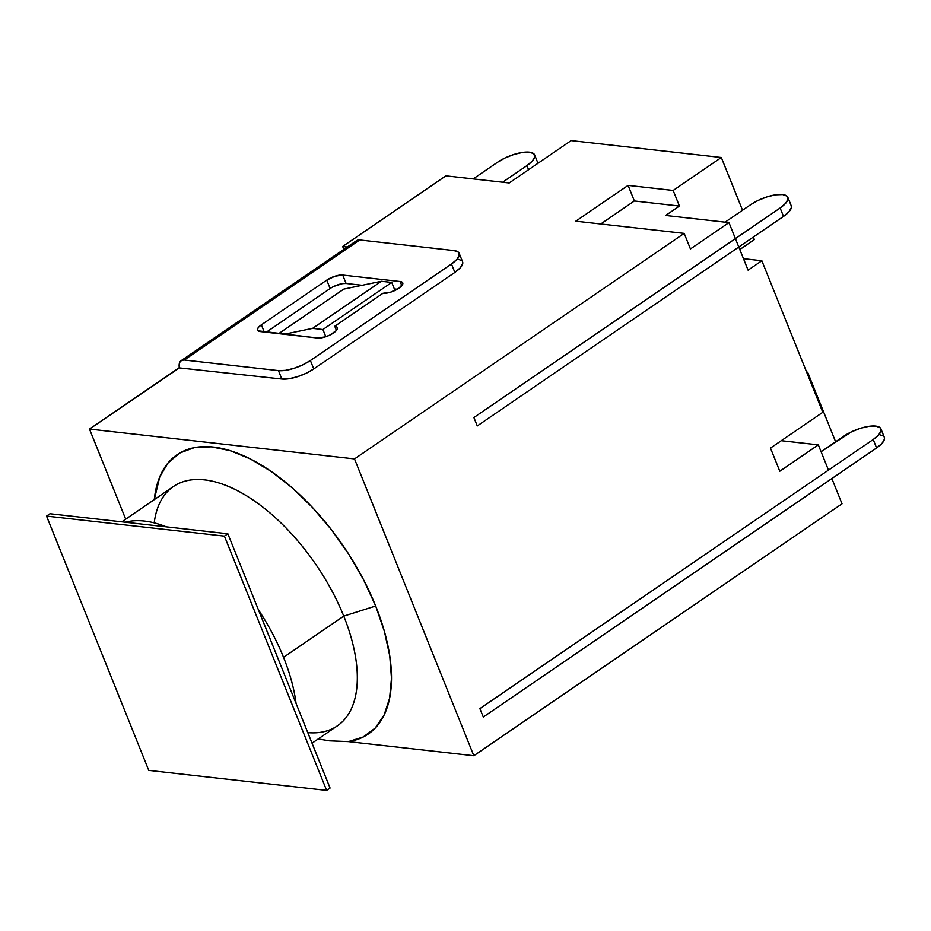 <?xml version="1.0" encoding="UTF-8"?>
<svg xmlns="http://www.w3.org/2000/svg" width="931" height="931" viewBox="0 0 931 931"><rect width="100%" height="100%" fill="white"/><g stroke="black" fill="none" stroke-linecap="round" stroke-linejoin="round"><path stroke-width="1.4" d="M791.164 205.576L791.373 207.59L788.976 211.768L783.518 216.399L477.266 425.933L473.879 417.519L477.266 425.933L783.518 216.399A24.183 8.356 -21.9 0 0 791.222 205.728L787.835 197.302A24.183 8.356 158.1 0 1 780.131 207.985L783.518 216.399L780.131 207.985L473.879 417.519L780.131 207.985L785.589 203.354L787.987 199.164L786.939 196.08L782.61 194.544L775.663 194.812L767.156 196.825L758.381 200.281L750.677 204.669A24.183 8.356 158.1 0 1 773.44 195.196A24.183 8.356 158.1 0 1 787.835 197.302M725.109 222.148L750.677 204.669L725.109 222.148M356.55 240.664L359.727 239.954A14.5 7.343 -124.4 0 0 356.62 240.617L181.126 360.681A14.5 7.343 55.6 0 0 179.357 367.908L281.849 379.045L278.462 370.631L184.233 360.018L359.727 239.954L453.956 250.567L458.285 252.092L459.332 255.187L456.946 259.365L451.477 263.997L310.395 360.518L302.691 364.905L293.917 368.362L285.41 370.375L278.462 370.631L184.233 360.018L181.743 360.344L179.997 361.88L179.171 364.486L179.357 367.908L89.481 429.075L354.513 458.925L473.821 755.728L842.02 503.811L831.86 478.546L483.282 717.045L479.907 708.619L873.208 439.525L876.595 447.951L873.208 439.525L878.678 434.893L881.063 430.716L880.016 427.62L875.687 426.095L868.751 426.351L860.244 428.365L851.458 431.833L821.084 451.721L843.754 436.208A24.183 8.356 158.1 0 1 866.517 426.747A24.183 8.356 158.1 0 1 880.924 428.854A24.183 8.356 158.1 0 1 873.208 439.525L479.896 708.619L483.282 717.045L479.896 708.619L828.474 470.132L818.326 444.867L779.782 471.237L818.326 444.867L781.272 440.7L818.326 444.867L828.474 470.132L479.896 708.619L483.282 717.045L831.86 478.546L842.02 503.811L473.821 755.728L348.369 741.6L329.306 740.82L318.239 738.935L329.306 740.82L348.369 741.6L363.171 737.015L375.205 728.065L384.107 715.02L389.589 698.285L391.486 678.362L389.752 655.878L384.433 631.509L375.682 606A169.221 85.675 -124.4 0 0 247.506 457.552A169.221 85.675 -124.4 0 0 154.29 499.61L159.783 476.777L168.127 462.858L179.73 453.048L194.23 447.648L211.186 446.833L230.062 450.627L250.253 458.902L271.154 471.412L292.101 487.751L312.432 507.43L331.517 529.82L348.776 554.224L363.649 579.885L375.682 606L343.76 616.113L375.682 606A169.221 85.675 -124.4 0 1 348.369 741.6L473.821 755.728L354.513 458.925L684.169 233.378L690.43 248.949L728.961 222.59L748.093 270.153L761.849 260.738L822.783 412.293L770.472 448.09L779.782 471.237L770.472 448.09L822.783 412.293L761.849 260.738L748.093 270.153L728.961 222.59L690.43 248.949L684.169 233.378L354.513 458.925L89.481 429.075L178.95 367.861L281.849 379.045L288.796 378.789L297.303 376.776L306.078 373.319L313.782 368.932L454.863 272.411L460.321 267.779L462.719 263.601L462.509 261.588M154.22 522.873A145.05 73.444 55.6 0 1 234.949 489.38A145.05 73.444 55.6 0 1 343.76 616.113L283.536 657.321A145.05 73.444 55.6 0 1 296.07 703.464M312.036 743.182L337.313 725.877A145.05 73.444 -124.4 0 0 343.76 616.113A145.05 73.444 -124.4 0 0 173.503 486.459L121.81 521.837M806.618 372.097L807.643 372.214L835.607 441.783L807.643 372.214L806.874 372.737L807.643 372.214L806.618 372.097M571.145 140.593L721.327 157.502L742.531 210.231L721.327 157.502L673.16 190.459L628.099 185.385L575.8 221.171L684.169 233.378L575.8 221.171L628.099 185.385L673.16 190.459L721.327 157.502L571.145 140.593L509.21 182.965L571.145 140.593M753.319 237.068L754.331 239.593L739.796 249.543L754.331 239.593L753.319 237.068M445.902 175.843L509.21 182.965L445.902 175.843L342.666 246.471L347.298 246.994L342.666 246.471L445.902 175.843M343.807 289.099L278.695 333.647L343.807 289.099L381.431 281.278L391.742 282.43L394.965 290.46L391.742 282.43L322.917 329.516L391.742 282.43L381.431 281.278L312.607 328.364L381.431 281.278L343.807 289.099M461.671 260.505L457.342 258.981M330.144 288.529L266.243 332.239L330.144 288.529L326.758 280.115L261.378 324.838A12.091 4.178 158.1 0 0 257.526 330.179A12.091 4.178 158.1 0 0 260.133 331.552L317.564 338.023A12.091 4.178 158.1 0 0 330.808 334.59A12.091 4.178 158.1 0 0 337.371 327.631A12.091 4.178 158.1 0 0 334.764 326.246L336.44 330.435L334.764 326.246L382.944 293.288A12.091 4.178 158.1 0 0 396.187 289.855A12.091 4.178 158.1 0 0 402.762 282.896A12.091 4.178 158.1 0 0 400.144 281.523L401.82 285.701L400.144 281.523L342.724 275.052L346.099 283.466L362.171 285.282L346.099 283.466A12.091 4.178 -21.9 0 0 330.144 288.529L326.758 280.115L261.378 324.838L258.643 327.153L257.445 329.248L257.968 330.796L317.564 338.023L325.28 336.882L329.667 335.16L336.254 330.645L337.453 328.562L336.929 327.014L334.764 326.246L382.944 293.288L390.659 292.148L398.899 288.238L402.832 283.827L402.308 282.279L400.144 281.523L342.724 275.052L334.997 276.193L326.758 280.115A12.091 4.178 158.1 0 1 342.724 275.052L346.099 283.466L342.631 283.594L333.996 286.341M394.337 288.901L397.316 289.238L394.337 288.901M181.126 360.681A14.5 7.343 55.6 0 1 184.233 360.018L359.727 239.954L453.956 250.567A24.171 8.344 158.1 0 1 459.181 253.313A24.171 8.344 158.1 0 1 451.477 263.997L454.863 272.411L313.782 368.932L310.395 360.518L451.477 263.997L454.863 272.411A24.171 8.344 -21.9 0 0 462.567 261.739L459.181 253.313M343.83 249.357L342.666 246.471L343.83 249.357M665.653 215.457L728.961 222.59L665.653 215.457L679.421 206.042L673.16 190.459L679.421 206.042L634.36 200.968L628.099 185.385L634.36 200.968L679.421 206.042L665.653 215.457M125.266 522.221A145.05 73.444 55.6 0 1 166.37 526.853M258.399 609.758A145.05 73.444 55.6 0 1 283.536 657.321L343.76 616.113A145.05 73.444 55.6 0 1 307.789 732.627M89.481 429.075L125.697 519.172L89.481 429.075M743.473 258.667L761.849 260.738L743.473 258.667M600.728 223.987L634.36 200.968L600.728 223.987M278.462 370.631L281.849 379.045A24.171 8.344 -21.9 0 0 313.782 368.932L310.395 360.518A24.171 8.344 158.1 0 1 278.462 370.631M261.378 324.838L264.264 332.018L261.378 324.838M325.803 336.719L322.917 329.516L312.607 328.364L284.199 334.264L312.607 328.364L322.917 329.516L325.803 336.719M497.48 162.285L473.181 178.915L497.48 162.285A24.183 8.356 158.1 0 1 520.231 152.812A24.183 8.356 158.1 0 1 534.638 154.918A24.183 8.356 158.1 0 1 526.934 165.602L528.587 169.71L526.934 165.602L502.635 182.232L526.934 165.602L532.392 160.97L534.79 156.792L533.742 153.696L529.413 152.172L522.466 152.428L513.959 154.441L505.184 157.909L497.48 162.285M884.241 437.128L884.45 439.141L882.064 443.319L876.595 447.951L483.282 717.045L876.595 447.951A24.183 8.356 -21.9 0 0 884.299 437.267L880.924 428.854M883.403 436.045L879.073 434.509M227.851 533.777L224.418 536.128L46.55 516.1L49.995 513.749L227.851 533.777L330.074 788.057L326.63 790.407L330.074 788.057L227.851 533.777L49.995 513.749L46.55 516.1L148.774 770.379L326.63 790.407L224.418 536.128L227.851 533.777M224.418 536.128L46.55 516.1L148.774 770.379L326.63 790.407L224.418 536.128M537.99 163.274L534.638 154.918"/></g></svg>
